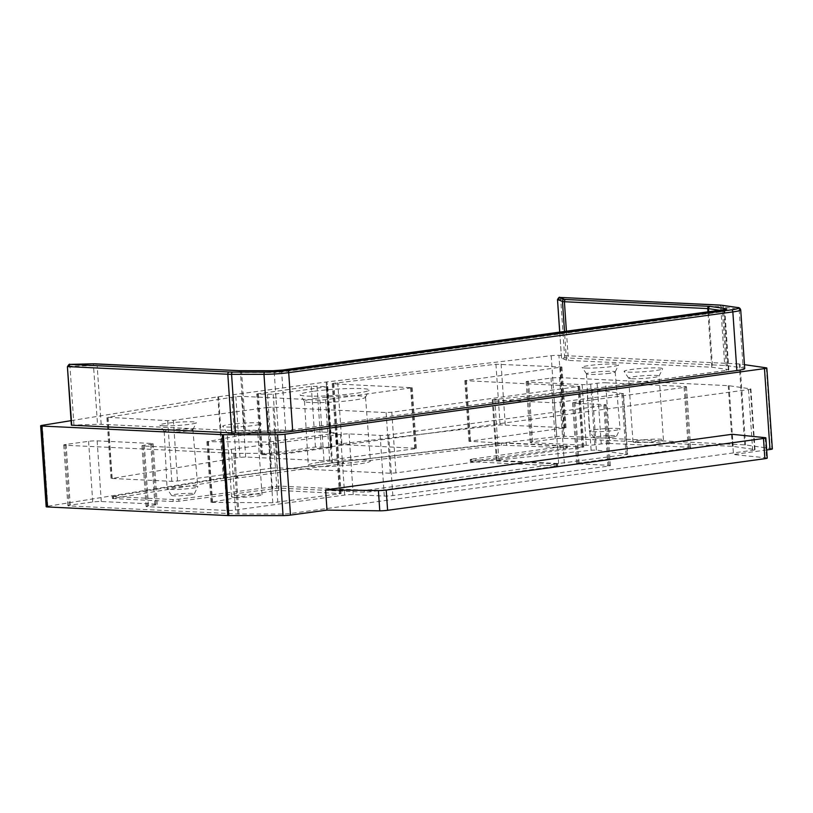 <?xml version="1.0" encoding="UTF-8"?>
<svg xmlns="http://www.w3.org/2000/svg" width="813" height="813" viewBox="0 0 813 813"><rect width="100%" height="100%" fill="white"/><g stroke="black" fill="none" stroke-linecap="round" stroke-linejoin="round"><path stroke-width="0.61" stroke-dasharray="4.07 3.05" d="M71.077 420.656L217.864 396.825A6.108 0.539 176.1 0 1 218.565 396.724L326.196 381.998A6.108 0.539 176.1 0 1 326.989 381.907L551.184 355.728A6.108 0.539 176.1 0 1 558.938 355.342L739.23 363.95A6.108 0.539 176.1 0 1 740.033 364.021L744.454 364.661M744.728 368.584A20.355 1.809 -3.9 0 0 743.143 367.994L727.401 365.708A20.355 1.809 -3.9 0 0 724.729 365.474L564.689 357.842L561.488 358.157L566.458 360.139A10.173 0.904 -3.9 0 0 568.399 360.393L711.721 367.232A6.108 0.539 176.1 0 1 712.523 367.293L728.377 369.6A6.108 0.539 176.1 0 1 728.844 369.773A6.108 0.539 176.1 0 1 726.487 370.372L285.668 430.656A6.108 0.539 176.1 0 1 278.249 431.164L245.617 431.154A6.108 0.539 176.1 0 1 244.489 431.134L101.168 424.295A10.173 0.904 -3.9 0 0 97.499 424.274L71.392 425.189M267.304 407.486L273.005 407.161L386.124 412.567L391.815 412.242L579.649 386.378L464.823 380.647L561.905 367.009L495.95 364.244L333.777 383.258L332.202 383.655L333.056 383.817L412.221 387.72L325.546 399.752L319.844 400.067L241.532 396.338L235.841 396.653L107.997 417.303L167.681 420.656L173.372 420.331L267.304 407.486L271.44 468.166L177.508 481.011L171.817 481.326L111.879 478.471L239.977 457.333L245.668 457.008L323.981 460.747L414.782 448.786L416.358 448.39L415.504 448.227L336.338 444.325L500.086 424.914L566.041 427.689L468.959 441.327L583.785 447.048L395.951 472.922L390.26 473.237L277.142 467.841L271.44 468.166M256.745 393.98L311.298 386.327L327.791 386.653L273.229 394.295L256.745 393.98L260.882 454.65L315.434 447.008L331.928 447.323L277.365 454.965L260.882 454.65M313.401 391.317A34.603 3.079 -3.9 0 0 300.068 394.833A34.603 3.079 -3.9 0 0 320.231 396.104A34.603 3.079 -3.9 0 0 355.667 393.34A34.603 3.079 -3.9 0 0 369.011 390.138A34.603 3.079 -3.9 0 0 350.433 388.512A34.603 3.079 -3.9 0 0 313.401 391.317M585.919 368.035A18.313 1.626 -3.9 0 0 605.878 367.242A18.313 1.626 -3.9 0 0 618.622 364.905A18.313 1.626 -3.9 0 0 614.821 364.082A18.313 1.626 -3.9 0 0 593.957 364.966A18.313 1.626 -3.9 0 0 582.118 367.385A18.313 1.626 -3.9 0 0 585.919 368.035M628.124 372.12A19.339 1.717 -3.9 0 0 649.201 371.287A19.339 1.717 -3.9 0 0 662.656 368.817A19.339 1.717 -3.9 0 0 658.632 367.954A19.339 1.717 -3.9 0 0 636.62 368.878A19.339 1.717 -3.9 0 0 624.12 371.439A19.339 1.717 -3.9 0 0 628.124 372.12M163.637 425.788A18.313 1.626 -3.9 0 0 183.606 424.996A18.313 1.626 -3.9 0 0 196.35 422.658A18.313 1.626 -3.9 0 0 192.539 421.835A18.313 1.626 -3.9 0 0 171.685 422.719A18.313 1.626 -3.9 0 0 159.846 425.148A18.313 1.626 -3.9 0 0 163.637 425.788M226.725 427.028A19.339 1.717 -3.9 0 0 247.802 426.185A19.339 1.717 -3.9 0 0 261.247 423.715A19.339 1.717 -3.9 0 0 257.233 422.851A19.339 1.717 -3.9 0 0 235.211 423.786A19.339 1.717 -3.9 0 0 222.721 426.337A19.339 1.717 -3.9 0 0 226.725 427.028M772.35 448.918A6.108 0.539 -3.9 0 0 771.872 448.746L745.541 444.914A6.108 0.539 -3.9 0 0 744.738 444.853L564.446 436.246A6.108 0.539 -3.9 0 0 556.692 436.622L332.497 462.8A6.108 0.539 -3.9 0 0 331.704 462.902L224.083 477.627A6.108 0.539 -3.9 0 0 223.382 477.729L47.825 506.225A6.108 0.539 -3.9 0 0 46.168 506.712M732.107 434.284L733.478 454.508L766.679 449.965M767.228 458.105A6.108 0.539 -3.9 0 0 766.537 457.902L733.478 454.508M609.791 443.441A6.108 0.539 -3.9 0 0 601.244 443.928L594.821 444.802A6.108 0.539 176.1 0 1 586.275 445.28L531.58 442.679A6.108 0.539 176.1 0 1 530.31 442.435A6.108 0.539 176.1 0 1 532.667 441.835L555.147 438.766A6.108 0.539 176.1 0 1 563.694 438.278L732.361 446.327A6.108 0.539 176.1 0 1 733.163 446.398L754.555 449.508A6.108 0.539 176.1 0 1 755.023 449.68A6.108 0.539 176.1 0 1 752.665 450.28L290.414 513.501A6.108 0.539 176.1 0 1 282.995 514.009L238.961 513.989A6.108 0.539 176.1 0 1 237.833 513.968L69.166 505.92A6.108 0.539 176.1 0 1 67.886 505.676A6.108 0.539 176.1 0 1 70.253 505.086L92.733 502.007A6.108 0.539 176.1 0 1 101.279 501.53L155.974 504.141A6.108 0.539 176.1 0 1 157.244 504.385A6.108 0.539 176.1 0 1 154.887 504.975L148.464 505.849A6.108 0.539 -3.9 0 0 146.096 506.448A6.108 0.539 -3.9 0 0 147.377 506.692L226.929 510.483A6.108 0.539 -3.9 0 0 235.475 510.005L344.661 495.076A6.108 0.539 176.1 0 1 353.208 494.589L384.285 496.072A6.108 0.539 -3.9 0 0 392.831 495.595L607.982 466.164A6.108 0.539 -3.9 0 0 610.339 465.575A6.108 0.539 -3.9 0 0 609.069 465.331L577.992 463.847A6.108 0.539 176.1 0 1 576.712 463.603A6.108 0.539 176.1 0 1 579.08 463.014L688.255 448.075A6.108 0.539 -3.9 0 0 690.623 447.485A6.108 0.539 -3.9 0 0 689.343 447.241L609.791 443.441L605.655 382.771L685.207 386.561A6.108 0.539 176.1 0 1 686.487 386.805A6.108 0.539 176.1 0 1 684.119 387.405L574.943 402.333A6.108 0.539 -3.9 0 0 572.576 402.933A6.108 0.539 -3.9 0 0 573.856 403.177L604.933 404.65A6.108 0.539 176.1 0 1 606.203 404.894A6.108 0.539 176.1 0 1 603.846 405.494L388.695 434.914A6.108 0.539 176.1 0 1 380.149 435.402L349.072 433.918A6.108 0.539 -3.9 0 0 340.525 434.396L231.339 449.335A6.108 0.539 176.1 0 1 222.792 449.813L143.24 446.012A6.108 0.539 176.1 0 1 141.96 445.768A6.108 0.539 176.1 0 1 144.328 445.178L150.751 444.305A6.108 0.539 -3.9 0 0 153.108 443.705A6.108 0.539 -3.9 0 0 151.838 443.461L97.143 440.849A6.108 0.539 -3.9 0 0 88.597 441.337L66.117 444.406A6.108 0.539 -3.9 0 0 63.749 445.006A6.108 0.539 -3.9 0 0 65.03 445.25L233.697 453.298A6.108 0.539 -3.9 0 0 234.825 453.319L278.859 453.329A6.108 0.539 -3.9 0 0 286.278 452.821L748.529 389.6A6.108 0.539 -3.9 0 0 750.887 389.01A6.108 0.539 -3.9 0 0 750.409 388.838L729.027 385.728A6.108 0.539 -3.9 0 0 728.224 385.657L559.557 377.608A6.108 0.539 -3.9 0 0 551.011 378.086L528.531 381.165A6.108 0.539 -3.9 0 0 526.174 381.754A6.108 0.539 -3.9 0 0 527.444 381.998L582.138 384.61A6.108 0.539 -3.9 0 0 590.685 384.132L597.108 383.248A6.108 0.539 176.1 0 1 605.655 382.771M494.721 399.244L498.857 459.914L496.367 460.422L558.622 463.512L627.606 454.355L623.469 393.685L592.26 389.376L586.976 389.549L492.231 399.752L554.486 402.841L623.469 393.685M498.857 459.914L591.112 450.229L596.396 450.056L627.606 454.355M268.676 442.038L272.812 502.719L341.104 493.542L278.859 490.452L272.416 490.889L268.28 430.219L206.898 441.703L268.676 442.038L335.393 433.268L336.968 432.872L336.125 432.709L274.723 429.772L268.28 430.219M272.812 502.719L211.034 502.373L272.416 490.889M471.916 461.154L470.341 461.55L471.194 461.713L557.809 465.971L369.986 491.835L364.285 492.16L278.513 488.064L178.89 501.235L173.189 501.55L112.407 498.532L237.64 478.064L343.533 463.583L501.458 445.148L566.57 447.75L567.423 447.912L565.848 448.309L471.916 461.154L471.774 459.132L567.281 445.89L506.489 442.872L342.873 461.632L237.498 476.042L112.265 496.509L173.057 499.528L178.748 499.212L278.381 486.042L364.153 490.137L369.844 489.812L557.677 463.949L471.052 459.691L470.199 459.528L471.774 459.132M69.857 364.397L69.948 366.216L67.764 366.602M559.568 297.416L560.685 299.184L557.515 299.53M341.877 443.39L337.741 382.72M236.014 457.871L231.878 397.191M316.318 398.34A30.589 2.724 -3.9 0 0 304.489 401.307A30.589 2.724 -3.9 0 0 304.529 401.449A30.589 2.724 -3.9 0 0 322.355 402.567A30.589 2.724 -3.9 0 0 353.685 400.118A30.589 2.724 -3.9 0 0 365.494 397.293A30.589 2.724 -3.9 0 0 365.525 397.151A30.589 2.724 -3.9 0 0 348.35 395.88A30.589 2.724 -3.9 0 0 316.318 398.34M320.332 462.211A31.148 2.764 176.1 0 1 352.944 459.701A31.148 2.764 176.1 0 1 370.433 460.991A31.148 2.764 176.1 0 1 358.381 464.02A31.148 2.764 176.1 0 1 325.749 466.53A31.148 2.764 176.1 0 1 308.279 465.229A31.148 2.764 176.1 0 1 320.332 462.211M609.608 373.279A14.37 1.28 176.1 0 1 589.496 374.407A14.37 1.28 176.1 0 1 586.519 373.899A14.37 1.28 176.1 0 1 586.498 373.838A14.37 1.28 176.1 0 1 592.057 372.445A14.37 1.28 176.1 0 1 612.159 371.307A14.37 1.28 176.1 0 1 615.167 371.887A14.37 1.28 176.1 0 1 615.146 371.948A14.37 1.28 176.1 0 1 609.608 373.279M592.606 431.703A15.366 1.362 -3.9 0 0 614.12 430.494A15.366 1.362 -3.9 0 0 620.045 429.071A15.366 1.362 -3.9 0 0 620.065 429A15.366 1.362 -3.9 0 0 616.854 428.39A15.366 1.362 -3.9 0 0 595.34 429.599A15.366 1.362 -3.9 0 0 589.395 431.093A15.366 1.362 -3.9 0 0 589.415 431.164A15.366 1.362 -3.9 0 0 592.606 431.703M612.169 437.181A11.423 1.016 176.1 0 1 596.183 438.085A11.423 1.016 176.1 0 1 593.815 437.679A11.423 1.016 176.1 0 1 598.216 436.52A11.423 1.016 176.1 0 1 614.201 435.616A11.423 1.016 176.1 0 1 616.569 436.124A11.423 1.016 176.1 0 1 612.169 437.181M631.813 378.695A15.264 1.362 -3.9 0 0 653.185 377.486A15.264 1.362 -3.9 0 0 659.069 376.073A15.264 1.362 -3.9 0 0 659.089 376.002A15.264 1.362 -3.9 0 0 655.898 375.403A15.264 1.362 -3.9 0 0 634.536 376.602A15.264 1.362 -3.9 0 0 628.632 378.086A15.264 1.362 -3.9 0 0 628.652 378.147A15.264 1.362 -3.9 0 0 631.813 378.695M636.162 442.475A15.264 1.362 176.1 0 1 632.981 441.866A15.264 1.362 176.1 0 1 643.235 439.874A15.264 1.362 176.1 0 1 660.247 439.183A15.264 1.362 176.1 0 1 663.438 439.792A15.264 1.362 176.1 0 1 653.174 441.774A15.264 1.362 176.1 0 1 636.162 442.475M187.325 431.032A14.37 1.28 176.1 0 1 167.224 432.17A14.37 1.28 176.1 0 1 164.246 431.662A14.37 1.28 176.1 0 1 164.216 431.591A14.37 1.28 176.1 0 1 169.775 430.199A14.37 1.28 176.1 0 1 189.886 429.071A14.37 1.28 176.1 0 1 192.884 429.64A14.37 1.28 176.1 0 1 192.874 429.711A14.37 1.28 176.1 0 1 187.325 431.032M170.324 489.456A15.366 1.362 -3.9 0 0 191.838 488.247A15.366 1.362 -3.9 0 0 197.772 486.824A15.366 1.362 -3.9 0 0 197.783 486.753A15.366 1.362 -3.9 0 0 194.581 486.144A15.366 1.362 -3.9 0 0 173.067 487.353A15.366 1.362 -3.9 0 0 167.112 488.847A15.366 1.362 -3.9 0 0 167.143 488.918A15.366 1.362 -3.9 0 0 170.324 489.456M189.886 494.934A11.423 1.016 176.1 0 1 173.911 495.839A11.423 1.016 176.1 0 1 171.543 495.432A11.423 1.016 176.1 0 1 175.943 494.274A11.423 1.016 176.1 0 1 191.919 493.369A11.423 1.016 176.1 0 1 194.297 493.877A11.423 1.016 176.1 0 1 189.886 494.934M230.414 433.593A15.264 1.362 -3.9 0 0 251.776 432.394A15.264 1.362 -3.9 0 0 257.67 430.981A15.264 1.362 -3.9 0 0 257.68 430.91A15.264 1.362 -3.9 0 0 254.499 430.301A15.264 1.362 -3.9 0 0 233.128 431.5A15.264 1.362 -3.9 0 0 227.223 432.983A15.264 1.362 -3.9 0 0 227.254 433.055A15.264 1.362 -3.9 0 0 230.414 433.593M234.764 497.373A15.264 1.362 176.1 0 1 231.573 496.763A15.264 1.362 176.1 0 1 241.837 494.782A15.264 1.362 176.1 0 1 258.849 494.08A15.264 1.362 176.1 0 1 262.03 494.69A15.264 1.362 176.1 0 1 251.776 496.672A15.264 1.362 176.1 0 1 234.764 497.373M47.825 506.225L42.306 425.321M765.155 437.679L766.537 457.902M766.364 367.842L771.872 448.746M745.541 444.914L740.033 364.021M739.23 363.95L744.738 444.853M564.446 436.246L558.938 355.342M551.184 355.728L556.692 436.622M332.497 462.8L326.989 381.907M326.196 381.998L331.704 462.902M224.083 477.627L218.565 396.724M217.864 396.825L223.382 477.729M597.108 383.248L601.244 443.928M685.207 386.561L689.343 447.241M688.255 448.075L684.119 387.405M574.943 402.333L579.08 463.014M577.992 463.847L573.856 403.177M604.933 404.65L609.069 465.331M607.982 466.164L603.846 405.494M388.695 434.914L392.831 495.595M384.285 496.072L380.149 435.402M349.072 433.918L353.208 494.589M344.661 495.076L340.525 434.396M231.339 449.335L235.475 510.005M226.929 510.483L222.792 449.813M143.24 446.012L147.377 506.692M148.464 505.849L144.328 445.178M150.751 444.305L154.887 504.975M155.974 504.141L151.838 443.461M97.143 440.849L101.279 501.53M92.733 502.007L88.597 441.337M66.117 444.406L70.253 505.086M69.166 505.92L65.03 445.25M233.697 453.298L237.833 513.968M238.961 513.989L234.825 453.319M278.859 453.329L282.995 514.009M290.414 513.501L286.278 452.821M748.529 389.6L752.665 450.28M754.555 449.508L750.409 388.838M729.027 385.728L733.163 446.398M732.361 446.327L728.224 385.657M559.557 377.608L563.694 438.278M555.147 438.766L551.011 378.086M528.531 381.165L532.667 441.835M531.58 442.679L527.444 381.998M582.138 384.61L586.275 445.28M594.821 444.802L590.685 384.132M621.894 394.081L626.03 454.752M564.313 463.197L560.177 402.516M627.26 454.233L623.124 393.563M592.26 389.376L596.396 450.056M591.112 450.229L586.976 389.549M497.221 460.585L493.085 399.915M554.486 402.841L558.622 463.512M340.261 493.379L336.125 432.709M274.723 429.772L278.859 490.452M335.393 433.268L339.529 493.938M207.722 441.418L211.858 502.099M212.579 502.556L208.443 441.876M277.812 502.383L273.676 441.703M471.052 459.691L471.194 461.713M565.706 446.286L565.848 448.309M566.57 447.75L566.427 445.727M272.68 486.367L272.822 488.389M178.89 501.235L178.748 499.212M278.513 488.064L278.381 486.042M364.153 490.137L364.285 492.16M369.986 491.835L369.844 489.812M556.102 464.345L556.234 466.367M556.966 465.808L556.824 463.786M173.057 499.528L173.189 501.55M113.251 498.694L113.119 496.672M113.373 496.184L113.515 498.206M237.172 478.135L237.03 476.113M237.498 476.042L237.64 478.064M343.005 463.654L342.873 461.632M343.401 461.56L343.533 463.583M501.458 445.148L501.326 443.126M506.489 442.872L506.631 444.894M73.942 424.874L69.948 366.216L93.495 365.626L97.499 424.274M92.662 363.818A2.033 0.884 -91.4 0 1 93.495 365.626A10.173 0.904 176.1 0 1 97.164 365.637A2.033 1.606 92.7 0 0 95.893 363.858M737.564 307.527A2.033 1.87 -81.7 0 1 739.149 309.346A20.355 1.809 176.1 0 1 740.724 309.926M719.475 305.048A2.033 1.606 -87.3 0 1 720.735 306.826A20.355 1.809 176.1 0 1 723.407 307.05L739.149 309.346L743.143 367.994M727.401 365.708L723.407 307.05A2.033 1.87 98.3 0 0 721.822 305.241M564.689 357.842L560.685 299.184L720.735 306.826L724.729 365.474M559.74 332.151L561.519 358.187M566.458 360.139L564.507 331.501M723.316 309.794A2.033 1.23 -97.8 0 0 722.493 311.714A6.108 0.539 -3.9 0 0 724.85 311.125A6.108 0.539 -3.9 0 0 724.373 310.952L719.718 310.271M728.377 369.6L724.373 310.952A2.033 1.87 -81.7 0 1 724.759 309.56M273.158 370.718A2.033 1.24 -90 0 1 274.255 372.517A6.108 0.539 -3.9 0 0 281.664 372.008L722.493 311.714L726.487 370.372M285.668 430.656L281.664 372.008A2.033 1.23 82.2 0 1 282.507 370.078M239.195 370.698A2.033 1.606 -87.3 0 1 240.485 372.476A6.108 0.539 -3.9 0 0 241.624 372.506L274.255 372.517L278.249 431.164M245.617 431.154L241.624 372.506A2.033 1.24 90 0 0 240.526 370.708M101.168 424.295L97.164 365.637L240.485 372.476L244.489 431.134M708.743 311.775L712.523 367.293M711.721 367.232L707.95 311.877M566.417 331.237L568.399 360.393M277.142 467.841L273.005 407.161M177.508 481.011L173.372 420.331M167.681 420.656L171.817 481.326M323.981 460.747L319.844 400.067M241.532 396.338L245.668 457.008M325.546 399.752L329.682 460.422M414.782 448.786L410.646 388.106M411.368 387.557L415.504 448.227M337.192 444.487L333.056 383.817M333.777 383.258L337.913 443.928M500.086 424.914L495.95 364.244M501.113 363.99L505.249 424.671M565.187 427.526L561.051 366.846M560.33 367.405L564.466 428.085M470.534 440.931L466.398 380.25M465.676 380.809L469.812 441.489M582.931 446.886L578.795 386.216M578.073 386.764L582.21 447.445M395.951 472.922L391.815 412.242M386.124 412.567L390.26 473.237M239.977 457.333L235.841 396.653M107.997 417.303L112.133 477.983M111.879 478.471L107.743 417.791M277.365 454.965L273.229 394.295M326.216 387.049L330.352 447.719M267.538 394.61L271.674 455.29M261.725 454.813L257.589 394.132M258.321 393.583L262.457 454.254M315.434 447.008L311.298 386.327M316.999 386.012L321.135 446.683M331.084 447.16L326.948 386.49M686.487 386.805L690.623 447.485M576.712 463.603L572.576 402.933M606.203 404.894L610.339 465.575M141.96 445.768L146.096 506.448M157.244 504.385L153.108 443.705M67.886 505.676L63.749 445.006M755.023 449.68L750.887 389.01M530.31 442.435L526.174 381.754M496.367 460.422L492.231 399.752M341.104 493.542L336.968 432.872M211.034 502.373L206.898 441.703M470.199 459.528L470.341 461.55M567.423 447.912L567.281 445.89M557.809 465.971L557.677 463.949M112.407 498.532L112.265 496.509M561.488 358.157L559.71 332.151M728.844 369.773L724.85 311.125L725.846 309.306M416.358 448.39L412.221 387.72M332.202 383.655L336.338 444.325M561.905 367.009L566.041 427.689M468.959 441.327L464.823 380.647M579.649 386.378L583.785 447.048M106.889 417.628L111.025 478.308M327.791 386.653L331.928 447.323M304.529 401.449L300.068 394.833M365.494 397.293L369.011 390.138M365.525 397.151L370.433 460.991M304.489 401.307L308.279 465.229M615.146 371.948L618.622 364.905M615.167 371.887L620.065 429M616.569 436.124L620.045 429.071M593.815 437.679L589.415 431.164M586.498 373.838L589.395 431.093M586.519 373.899L582.118 367.385M659.069 376.073L662.656 368.817M628.652 378.147L624.12 371.439M632.981 441.866L628.632 378.086M663.438 439.792L659.089 376.002M192.874 429.711L196.35 422.658M192.884 429.64L197.783 486.753M194.297 493.877L197.772 486.824M171.543 495.432L167.143 488.918M164.216 431.591L167.112 488.847M164.246 431.662L159.846 425.148M257.67 430.981L261.247 423.715M227.254 433.055L222.721 426.337M231.573 496.763L227.223 432.983M262.03 494.69L257.68 430.91"/><path stroke-width="1.22" d="M744.454 364.661L766.364 367.842A6.108 0.539 176.1 0 1 766.832 368.015A6.108 0.539 176.1 0 1 764.474 368.614L284.977 434.193A6.108 0.539 176.1 0 1 277.558 434.701L223.351 434.681A6.108 0.539 176.1 0 1 222.223 434.66L41.92 426.053A6.108 0.539 176.1 0 1 40.65 425.809A6.108 0.539 176.1 0 1 42.306 425.321L71.077 420.656M557.525 299.641L559.568 297.416L718.987 305.027A18.313 1.626 176.1 0 1 721.395 305.231L737.137 307.517A18.313 1.626 176.1 0 1 731.466 309.824L287.324 370.565A18.313 1.626 176.1 0 1 265.079 372.08L232.66 372.069A18.313 1.626 176.1 0 1 229.276 371.998L69.857 364.397L92.489 363.828A2.033 0.884 -91.4 0 1 92.58 363.818L69.888 364.387C69.522 363.787 68.698 364.59 67.408 366.765L71.392 425.189L231.807 432.892A20.355 1.809 -3.9 0 0 235.567 432.973L267.985 432.983A20.355 1.809 -3.9 0 0 292.71 431.307L736.852 370.555A20.355 1.809 -3.9 0 0 744.728 368.584L740.724 309.926A20.355 1.809 176.1 0 1 732.848 311.907L288.706 372.649A20.355 1.809 176.1 0 1 263.981 374.336L231.573 374.326A20.355 1.809 176.1 0 1 227.813 374.244L67.764 366.602L69.908 364.397M40.65 425.809L46.168 506.712A6.108 0.539 -3.9 0 0 47.439 506.956L227.731 515.564A6.108 0.539 -3.9 0 0 228.859 515.584L283.066 515.594A6.108 0.539 -3.9 0 0 290.485 515.096L326.989 510.107L379.773 510.798A6.108 0.539 -3.9 0 0 387.598 510.3L764.87 458.695A6.108 0.539 -3.9 0 0 767.228 458.105L765.856 437.882A6.108 0.539 176.1 0 1 763.488 438.471L386.226 490.076A6.108 0.539 176.1 0 1 378.401 490.574L325.617 489.873L326.989 510.107M765.856 437.882A6.108 0.539 176.1 0 0 765.155 437.679L732.107 434.284L325.617 489.873M766.679 449.965L769.992 449.518A6.108 0.539 -3.9 0 0 772.35 448.918L766.832 368.015M95.893 363.858A2.033 1.606 92.7 0 0 95.426 363.838L238.748 370.677A8.14 0.722 -3.9 0 0 240.252 370.708L272.883 370.718A8.14 0.722 -3.9 0 0 282.772 370.047L723.59 309.753A8.14 0.722 -3.9 0 0 726.111 308.727L710.257 306.42A8.14 0.722 -3.9 0 0 709.19 306.328L565.868 299.489A8.14 0.722 176.1 0 1 564.313 299.296L559.913 297.436M67.408 366.765L71.757 425.26M41.92 426.053L47.439 506.956M227.731 515.564L222.223 434.66M223.351 434.681L228.859 515.584M283.066 515.594L277.558 434.701M284.977 434.193L290.485 515.096M769.992 449.518L764.474 368.614M379.773 510.798L378.401 490.574M386.216 490.076L387.598 510.3M764.87 458.695L763.488 438.471M238.748 370.677A2.033 1.606 -87.3 0 1 238.981 370.667L92.58 363.818A2.033 0.884 -91.4 0 1 92.662 363.818M92.489 363.828A8.14 0.722 176.1 0 1 95.426 363.838M231.807 432.892L227.813 374.244A2.033 1.606 -87.3 0 1 229.276 371.998M232.66 372.069A2.033 1.24 90 0 0 231.573 374.326L235.567 432.973M267.985 432.983L263.981 374.336A2.033 1.24 -90 0 1 265.079 372.08M287.324 370.565A2.033 1.23 82.2 0 1 288.706 372.649L292.71 431.307M736.852 370.555L732.848 311.907A2.033 1.23 -97.8 0 0 731.466 309.824M737.137 307.517A2.033 1.87 -81.7 0 1 737.564 307.527L721.822 305.241A2.033 1.87 98.3 0 0 721.395 305.231M564.507 331.501L562.464 301.481L557.515 299.53L559.74 332.151M565.868 299.489A2.033 1.606 92.7 0 0 564.405 301.735A10.173 0.904 176.1 0 1 562.464 301.481A2.033 1.992 -68.4 0 1 564.313 299.296M710.257 306.42A2.033 1.87 98.3 0 0 708.53 308.645A6.108 0.539 -3.9 0 0 707.727 308.574L564.405 301.735L566.417 331.237M707.95 311.877L707.727 308.574A2.033 1.606 -87.3 0 1 709.19 306.328M719.718 310.271L708.53 308.645L708.743 311.775M724.759 309.56A2.033 1.87 -81.7 0 1 726.111 308.727M725.684 309.397L282.639 370.047L273.026 370.708L238.981 370.667A2.033 1.606 -87.3 0 1 239.195 370.698M740.724 309.926C740.165 308.208 739.108 307.416 737.564 307.527M721.822 305.241L559.74 297.406C559.446 296.796 558.694 297.538 557.494 299.601L559.71 332.151"/></g></svg>
